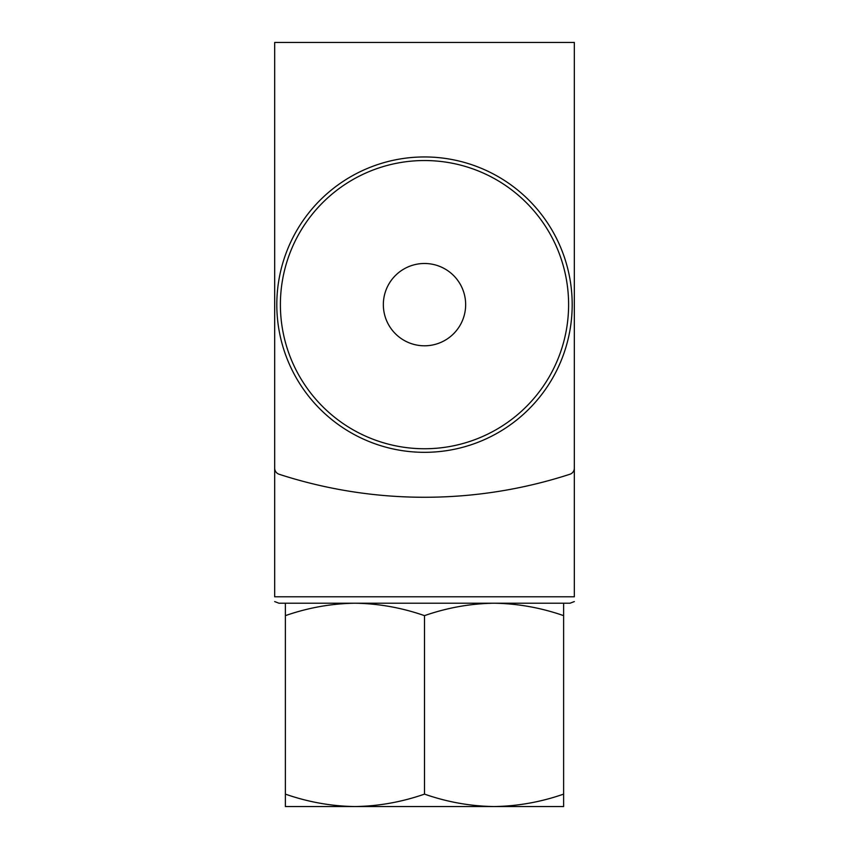 <?xml version="1.0" encoding="UTF-8"?>
<svg xmlns="http://www.w3.org/2000/svg" width="849" height="849" viewBox="0 0 849 849"><rect width="100%" height="100%" fill="white"/><g stroke="black" fill="none" stroke-linecap="round" stroke-linejoin="round"><path stroke-width="1.27" d="M274.673 601.58L278.96 603.215L570.04 603.215L494.065 603.215L563.619 603.215L563.619 615.642C540.909 607.714 517.72 603.565 494.065 603.215C470.42 603.575 447.232 607.714 424.5 615.642C401.789 607.714 378.601 603.565 354.935 603.215C331.301 603.575 308.113 607.714 285.381 615.642L285.381 603.215L320.391 603.215M574.327 468.16L574.327 42.45L274.673 42.45L274.673 468.16A6.421 6.421 0 0 0 279.119 474.262A470.877 470.877 0 0 0 569.881 474.262A6.421 6.421 0 0 0 574.327 468.16M274.673 326.048L274.673 596.794C274.673 603.862 274.673 603.862 274.673 596.794L574.327 596.794C574.327 603.862 574.327 603.862 574.327 596.794L574.327 326.048M424.5 615.642L424.5 794.123C447.211 802.061 470.399 806.2 494.065 806.55C517.699 806.189 540.887 802.05 563.619 794.123L563.619 806.55L354.935 806.55C378.58 806.189 401.768 802.05 424.5 794.123M563.619 615.642L563.619 794.123M285.381 806.55L285.381 794.123C308.091 802.061 331.28 806.2 354.935 806.55L285.381 806.55M285.381 615.642L285.381 794.123M424.5 452.326A147.684 147.684 0 0 0 552.402 230.801A147.684 147.684 0 0 0 296.598 230.801A147.684 147.684 0 0 0 424.5 452.326M424.5 345.798A41.166 41.166 0 0 0 460.147 284.065A41.166 41.166 0 0 0 388.853 284.065A41.166 41.166 0 0 0 424.5 345.798M424.5 448.75A144.118 144.118 0 0 0 549.303 232.584A144.118 144.118 0 0 0 299.697 232.584A144.118 144.118 0 0 0 424.5 448.75M574.327 601.58L570.04 603.215"/></g></svg>
